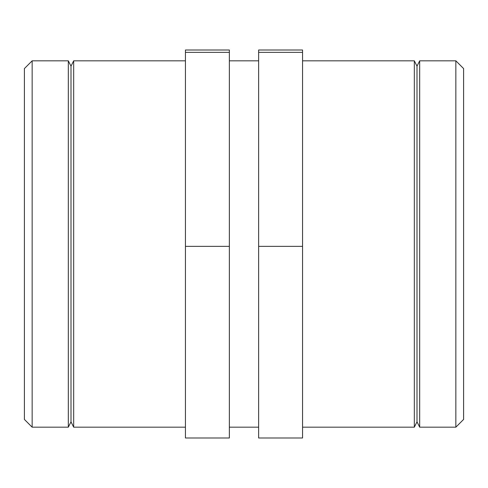 <?xml version="1.0" encoding="UTF-8"?>
<svg xmlns="http://www.w3.org/2000/svg" width="488" height="488" viewBox="0 0 488 488"><rect width="100%" height="100%" fill="white"/><g stroke="black" fill="none" stroke-linecap="round" stroke-linejoin="round"><path stroke-width="0.73" d="M455.847 60.823L455.847 427.177L463.6 419.43L463.6 68.57L455.847 60.823L419.68 60.823L419.68 427.177L455.847 427.177M258.64 52.368L258.64 437.986L302.56 437.986L302.56 52.368L258.64 52.368L258.64 50.014L302.56 50.014L302.56 52.368M258.64 246.355L302.56 246.355M419.68 427.177L417.002 421.821L417.002 66.179L419.68 60.823M417.002 66.179L414.324 60.823L414.324 427.177L417.002 421.821M302.56 60.823L414.324 60.823M32.153 60.823L24.4 68.57L24.4 419.43L32.153 427.177L32.153 60.823L68.32 60.823L68.32 427.177L32.153 427.177M185.44 246.355L229.36 246.355L229.36 437.986L185.44 437.986L185.44 52.368L229.36 52.368L229.36 50.014L185.44 50.014L185.44 52.368M229.36 246.355L229.36 52.368M68.32 427.177L70.998 421.821L70.998 66.179L68.32 60.823M70.998 66.179L73.676 60.823L73.676 427.177L185.44 427.177M73.676 60.823L185.44 60.823M229.36 60.823L258.64 60.823M302.56 427.177L414.324 427.177M70.998 421.821L73.676 427.177M229.36 427.177L258.64 427.177"/></g></svg>
